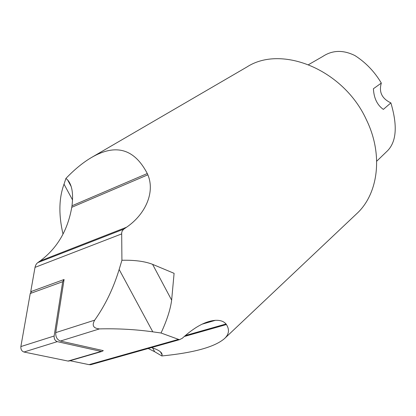 <?xml version="1.0" encoding="UTF-8"?>
<svg xmlns="http://www.w3.org/2000/svg" width="416" height="416" viewBox="0 0 416 416"><rect width="100%" height="100%" fill="white"/><g stroke="black" fill="none" stroke-linecap="round" stroke-linejoin="round"><path stroke-width="0.62" d="M373.407 88.743L381.321 83.065C378.726 92.009 381.909 98.623 390.879 102.898L383.349 109.398C377.213 105.05 373.901 98.166 373.407 88.743M376.704 161.216L387.733 150.566C398.601 139.183 395.798 119.491 390.879 102.898M381.321 83.065C374.54 71.666 365.763 62.509 354.983 55.598C343.195 49.748 332.426 50.055 322.681 56.519L308.594 64.62M103.308 350.646L101.873 351.458L101.161 351.416L57.283 341.64C55.042 340.766 53.992 338.889 54.137 336.014L62.696 281.7L64.085 279.49L55.744 332.623C55.531 336.924 57.101 339.726 60.445 341.042L103.308 350.646M37.757 262.631L40.118 260.967C57.184 248.258 67.73 230.376 71.76 207.308L71.999 205.769C73.497 193.575 72.03 184.954 67.6 179.904L65.92 178.433C74.615 169.374 83.153 162.391 91.546 157.472C115.809 143.416 134.384 148.767 147.28 173.529L147.841 174.814C155.262 192.202 145.501 214.334 126.526 227.245L123.864 229.086L37.757 262.631L36.665 263.64L35.625 265.325L35.012 267.374L30.727 291.673L31.652 291.335L30.228 293.514L20.868 346.57C20.686 349.378 21.715 351.192 23.962 352.019L68.016 361.062L69.41 360.901M31.652 291.335L64.085 279.49M40.118 260.967L126.526 227.245M92.269 364.281L90.678 364.733L89.055 364.645L70.013 360.724M123.864 229.086L122.294 230.802L121.68 232.684L121.919 260.27L119.153 269.469C113.344 288.475 105.186 305.375 94.666 320.169C91.707 325.426 93.309 328.338 99.466 328.9C117.848 328.458 135.621 329.43 152.792 331.833L161.044 333.003L179.4 339.7L182.229 338.328L184.647 336.17C196.004 326.3 206.237 321.022 215.358 320.341C220.184 320.086 223.74 321.303 226.034 323.991L226.429 324.542C229.663 329.685 229.024 334.37 224.505 338.588C214.718 347.006 193.825 352.794 161.819 355.956L162.11 354.921C162.188 352.31 158.657 349.861 151.512 347.568M71.76 207.308L147.841 174.814M121.919 260.27C134.607 259.974 144.83 261.331 152.584 264.337L174.096 273.333L171.642 300.134C170.446 309.39 166.915 320.346 161.044 333.003M161.819 355.956L154.695 351.749L148.226 348.499M63.014 234.088C58.552 214.864 58.885 198.234 64.017 184.184L65.92 178.433M91.546 157.472L246.854 67.028C281.497 44.408 343.767 69.571 366.512 119.99C383.536 154.929 378.212 194.178 356.616 213.788L224.505 338.588M101.161 351.416L68.016 361.062M62.696 281.7L30.228 293.514M54.137 336.014L20.868 346.57M57.283 341.64L23.962 352.019M55.744 332.623L94.666 320.169M35.012 267.374L121.644 233.917M184.288 336.492L226.429 324.542M185.349 335.551L226.034 323.991M60.445 341.042L99.466 328.9M89.055 364.645L178.142 339.477M71.999 205.769L147.28 173.529M152.792 331.833L119.153 269.469M171.642 300.134L152.584 264.337M154.695 351.749L152.625 347.927M72.545 199.945L64.017 184.184M101.873 351.458L68.728 361.098M201.926 324.225L215.353 320.341M90.678 364.733L179.4 339.706M67.6 179.904L71.193 186.566M160.436 351.822L162.11 354.921"/></g></svg>

